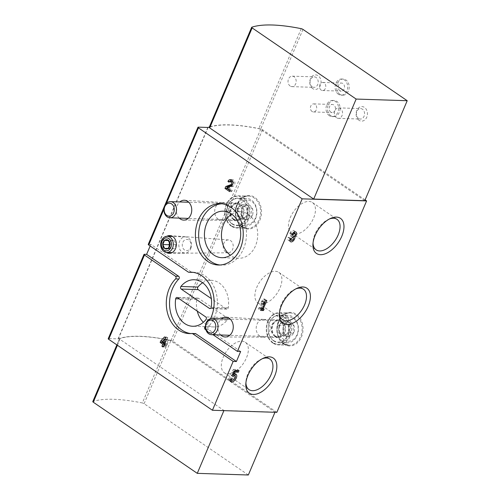 <?xml version="1.0" encoding="UTF-8"?>
<svg xmlns="http://www.w3.org/2000/svg" width="500" height="500" viewBox="0 0 500 500"><rect width="100%" height="100%" fill="white"/><g stroke="black" fill="none" stroke-linecap="round" stroke-linejoin="round"><path stroke-width="0.38" stroke-dasharray="2.5 1.88" d="M191.969 272.369A1.619 1.256 91.9 0 1 191.537 272.194L188.294 272.087M150.162 246L150.856 244.363L191.537 272.194M191.912 333.481L195.156 333.587A30.706 23.919 91.9 0 1 192.469 333.694A30.706 23.919 91.9 0 1 190.85 333.569M192.825 272.331A30.706 23.919 91.9 0 1 194.45 272.312A30.706 23.919 91.9 0 1 216.219 293.075A30.706 23.919 91.9 0 1 208.275 326.8A1.619 1.256 91.9 0 0 208.444 329.481L240.65 351.512M148.244 244.412A1.619 0.45 -157 0 1 148.625 244.294L150.856 244.363M207.838 127.456L118.088 338.881L108.606 338.575A1.619 0.45 23 0 0 108.219 338.7M179.25 218.1A9.938 7.738 91.9 0 1 179.775 201.95M220.769 334.988A9.938 7.738 91.9 0 1 221.294 318.837M166.281 252.419A8.888 6.925 91.9 0 1 166.125 252.312A8.888 6.925 91.9 0 1 162.544 244.119A8.888 6.925 91.9 0 1 166.8 236.306M210.519 318.712A30.706 23.919 91.9 0 1 205.45 326.25M205.931 329.875L213.044 334.738M276.856 412.344L172.781 341.144A1.619 0.45 23 0 0 171.056 340.412A127.675 35.619 23 0 0 118.362 338.85A1.619 0.45 23 0 1 118.088 338.881M365.106 199.894L262.525 129.719A1.619 0.45 23 0 0 260.8 128.981A127.675 35.619 23 0 0 209.356 126.988M364.762 200.712L260.538 129.412A1.619 0.45 23 0 0 258.781 128.669A127.675 35.619 23 0 0 209.338 127.212L251.788 27.212M169.037 340.1A127.675 35.619 23 0 0 119.594 338.644A1.619 0.45 23 0 0 119.475 338.738A1.619 0.45 23 0 0 119.95 339.338L223.956 410.494L275.012 412.144L170.794 340.844A1.619 0.45 23 0 0 169.037 340.1L142.356 402.956A127.675 35.619 23 0 0 92.912 401.5L119.594 338.644M339.881 94.288A8.081 6.294 91.9 0 1 336.844 85.1A8.081 6.294 91.9 0 1 343.169 79.069A8.081 6.294 91.9 0 1 349.2 87.35A8.081 6.294 91.9 0 1 342.65 95.219A8.081 6.294 91.9 0 1 339.881 94.288M330.781 115.712A8.081 6.294 91.9 0 1 327.75 106.531A8.081 6.294 91.9 0 1 334.075 100.494A8.081 6.294 91.9 0 1 340.106 108.775A8.081 6.294 91.9 0 1 333.556 116.65A8.081 6.294 91.9 0 1 330.781 115.712M312.681 88.581A7.275 5.663 91.9 0 1 312.475 76A7.275 5.663 91.9 0 1 321.075 81.881A7.275 5.663 91.9 0 1 312.681 88.581M359.031 120.294A7.275 5.663 91.9 0 1 358.819 107.706A7.275 5.663 91.9 0 1 367.425 113.588A7.275 5.663 91.9 0 1 359.031 120.294M248.331 475L144.113 403.7A1.619 0.45 23 0 0 142.356 402.956M261.456 303.994A18.494 10.388 124.4 0 0 278.637 290.812A18.494 10.388 124.4 0 0 278.844 272.381A18.494 10.388 124.4 0 0 259.825 281.781A18.494 10.388 124.4 0 0 257.956 302.913A18.494 10.388 124.4 0 0 261.456 303.994M295.875 288.856A18.494 10.388 124.4 0 0 294.837 289.281A18.494 10.388 124.4 0 0 279.506 311.694A18.494 10.388 124.4 0 0 279.481 312.819M295.019 234.119A18.494 10.388 124.4 0 0 312.2 220.938A18.494 10.388 124.4 0 0 312.406 202.506A18.494 10.388 124.4 0 0 293.387 211.906A18.494 10.388 124.4 0 0 291.519 233.038A18.494 10.388 124.4 0 0 295.019 234.119M329.444 218.981A18.494 10.388 124.4 0 0 328.4 219.406A18.494 10.388 124.4 0 0 313.069 241.819A18.494 10.388 124.4 0 0 313.044 242.944M227.894 373.869A18.494 10.388 124.4 0 0 245.075 360.688A18.494 10.388 124.4 0 0 245.281 342.256A18.494 10.388 124.4 0 0 226.262 351.656A18.494 10.388 124.4 0 0 224.394 372.788A18.494 10.388 124.4 0 0 227.894 373.869M262.312 358.731A18.494 10.388 124.4 0 0 261.275 359.156A18.494 10.388 124.4 0 0 245.944 381.569A18.494 10.388 124.4 0 0 245.919 382.694M221.938 203.762A30.706 23.919 91.9 0 1 223.556 203.744A30.706 23.919 91.9 0 1 246.469 235.206A30.706 23.919 91.9 0 1 221.575 265.125A30.706 23.919 91.9 0 1 219.956 265M202.631 282.744A23.275 18.125 91.9 0 1 211.231 280.294A23.275 18.125 91.9 0 1 228.25 307.787A1.619 1.256 91.9 0 1 226.962 309.113A1.619 1.256 91.9 0 1 226.412 308.925L211.319 298.6M197.262 311.137A23.275 18.125 91.9 0 1 196.756 299.45A1.619 1.256 91.9 0 1 198.044 298.131A1.619 1.256 91.9 0 1 198.6 298.319L226.825 317.625A1.619 1.256 91.9 0 1 227.087 320.2A23.275 18.125 91.9 0 1 213.781 326.944A23.275 18.125 91.9 0 1 203.381 322.269M231.737 214.175A23.275 18.125 91.9 0 1 240.338 211.725A23.275 18.125 91.9 0 1 257.7 235.569A23.275 18.125 91.9 0 1 238.831 258.244A23.275 18.125 91.9 0 1 230.856 255.556A23.275 18.125 91.9 0 1 230.413 255.244M225.8 252.044A6.431 5.012 91.9 0 1 223.412 244.631A6.431 5.012 91.9 0 1 228.588 239.931A6.431 5.012 91.9 0 1 233.225 246.519A6.431 5.012 91.9 0 1 228.175 252.787A6.431 5.012 91.9 0 1 225.8 252.044M229.55 181.488L231.069 182.237L229.044 182.175M231.394 179.919A3.394 2.644 91.9 0 1 232.419 179.694A3.394 2.644 91.9 0 1 234.938 182.662A3.394 2.644 91.9 0 1 232.981 186.35L228.75 187.875L226.725 187.812M228.75 187.875L232.25 190.269L230.219 190.206M232.25 190.269L231.65 191.669L229.625 191.606M231.65 191.669L230.062 190.581M227.181 188.125L227.419 187.562M231.069 182.237A1.812 1.412 91.9 0 1 232.362 181.275M232.581 181.306A1.812 1.412 91.9 0 1 233.719 183A1.812 1.412 91.9 0 1 232.669 184.825M165.8 337.812L166.55 337.006L164.525 336.938M166.55 337.006L167.875 337.912L165.85 337.844M167.875 337.912L164.088 341.956L162.062 341.887M164.088 341.956L165.413 342.863L164.931 342.844M165.413 342.863L166.925 339.288L164.9 339.225M166.925 339.288L168.2 339.981L166.175 339.919M168.2 339.981L166.625 343.694L164.6 343.625M166.625 343.694L167.288 344.144L165.263 344.081M167.288 344.144L166.681 345.575L164.656 345.506M166.681 345.575L164.838 345.081M166.019 345.119L165.169 347.119L163.144 347.056M165.169 347.119L163.475 346.275M163.956 346.287L164.475 345.069M162.331 342.075L162.694 341.213M258.438 308.938L259.031 307.538L259.956 307.569L262.756 300.969L260.988 302.938L261.837 300.938L263.606 298.969L264.6 299L260.95 307.6L261.869 307.631L261.275 309.031L258.438 308.938L260.644 310.45M259.031 307.538L261.244 309.05M259.956 307.569L262.162 309.081M262.756 300.969L264.375 302.075M260.988 302.938L263.194 304.45M261.837 300.938L264.044 302.45M263.606 298.969L265.812 300.481M264.6 299L266.806 300.512M260.95 307.6L262.375 308.581M261.869 307.631L264.075 309.144M289.975 240.169A3.394 1.906 -55.6 0 1 288.319 240.219A3.394 1.906 -55.6 0 1 288.113 237.344L290.319 238.856M294.288 232.831A3.394 1.906 -55.6 0 1 292.675 235.469A3.394 1.906 -55.6 0 1 290.55 239.819M292.675 235.469L293.788 236.225M288.113 237.344L289.106 237.375L291.312 238.888M292.781 237.619L290.912 236.119A1.581 0.887 -55.6 0 1 291.212 236.213A1.581 0.887 -55.6 0 1 290.881 238.244A1.812 1.019 -55.6 0 1 289.219 238.906A1.812 1.019 -55.6 0 1 289.106 237.375M290.575 236.106L291.169 234.706L293.381 236.219M291.169 234.706L293.712 236.231M292.25 234.369L290.8 233.381A1.812 1.019 -55.6 0 1 292.956 231.919A1.812 1.019 -55.6 0 1 293.256 232.644A1.581 0.887 -55.6 0 1 291.506 234.719M290.8 233.381L289.806 233.344L292.013 234.856M289.806 233.344A3.394 1.906 -55.6 0 1 293.85 230.613A3.394 1.906 -55.6 0 1 294.406 232.175M232.444 374.637A2.587 1.45 -55.6 0 0 231.419 375.231L232.65 376.275M231.106 375.219L231.812 375.694M230.269 374.637L233.431 369.387L234.975 370.444M233.431 369.387L237.481 369.519L239.025 370.575M237.481 369.519L237.062 370.513M234.613 371.044L233.637 371.012L234.344 371.494M233.637 371.012L232.35 373.15L233.056 373.631M230.294 380.869A4.525 2.544 -55.6 0 1 229.344 380.6A4.525 2.544 -55.6 0 1 228.6 378.587L230.144 379.644M232.35 373.15A4.525 2.544 -55.6 0 1 234.456 373.131A4.525 2.544 -55.6 0 1 235.044 373.925M235.075 375.944A4.525 2.544 -55.6 0 1 232.188 380.163M228.6 378.587L230.037 377.619L231.588 378.675M233.356 374.731A2.587 1.45 -55.6 0 1 233.1 377.688A2.587 1.45 -55.6 0 1 230.438 379A2.587 1.45 -55.6 0 1 230.037 377.619M231.419 375.231L231.894 375.556M259.781 336.131A8.888 6.925 91.9 0 1 256.444 326.025A8.888 6.925 91.9 0 1 263.4 319.387A8.888 6.925 91.9 0 1 263.55 319.394A8.888 6.925 91.9 0 1 270.031 328.494A8.888 6.925 91.9 0 1 262.975 337.163A8.888 6.925 91.9 0 1 262.825 337.156A8.888 6.925 91.9 0 1 259.781 336.131M275.281 336.631A8.888 6.925 91.9 0 1 271.944 326.525A8.888 6.925 91.9 0 1 278.9 319.887A8.888 6.925 91.9 0 1 285.538 329A8.888 6.925 91.9 0 1 278.325 337.656A8.888 6.925 91.9 0 1 275.281 336.631M218.263 219.244A8.888 6.925 91.9 0 1 214.925 209.137A8.888 6.925 91.9 0 1 221.881 202.5A8.888 6.925 91.9 0 1 222.031 202.506A8.888 6.925 91.9 0 1 228.519 211.612A8.888 6.925 91.9 0 1 221.462 220.275A8.888 6.925 91.9 0 1 221.312 220.269A8.888 6.925 91.9 0 1 218.263 219.244M233.762 219.744A8.888 6.925 91.9 0 1 230.425 209.638A8.888 6.925 91.9 0 1 237.387 203A8.888 6.925 91.9 0 1 244.019 212.113A8.888 6.925 91.9 0 1 236.812 220.769A8.888 6.925 91.9 0 1 233.762 219.744M336.488 117.744A5.238 4.081 91.9 0 1 334.525 111.788A5.238 4.081 91.9 0 1 338.625 107.875A5.238 4.081 91.9 0 1 342.537 113.244A5.238 4.081 91.9 0 1 338.288 118.344A5.238 4.081 91.9 0 1 336.488 117.744M358.519 118.45A5.238 4.081 91.9 0 1 356.55 112.494A5.238 4.081 91.9 0 1 360.65 108.588A5.238 4.081 91.9 0 1 364.562 113.956A5.238 4.081 91.9 0 1 360.312 119.056A5.238 4.081 91.9 0 1 358.519 118.45M290.144 86.031A5.238 4.081 91.9 0 1 288.175 80.075A5.238 4.081 91.9 0 1 292.275 76.162A5.238 4.081 91.9 0 1 296.188 81.531A5.238 4.081 91.9 0 1 291.938 86.638A5.238 4.081 91.9 0 1 290.144 86.031M312.169 86.744A5.238 4.081 91.9 0 1 310.2 80.787A5.238 4.081 91.9 0 1 314.306 76.875A5.238 4.081 91.9 0 1 318.212 82.244A5.238 4.081 91.9 0 1 313.962 87.35A5.238 4.081 91.9 0 1 312.169 86.744M312.038 111.487A4.037 3.144 91.9 0 1 310.519 106.894A4.037 3.144 91.9 0 1 313.681 103.881A4.037 3.144 91.9 0 1 316.7 108.019A4.037 3.144 91.9 0 1 313.425 111.956A4.037 3.144 91.9 0 1 312.038 111.487M330.781 112.094A4.037 3.144 91.9 0 1 329.263 107.5A4.037 3.144 91.9 0 1 332.425 104.488A4.037 3.144 91.9 0 1 335.438 108.625A4.037 3.144 91.9 0 1 332.163 112.562A4.037 3.144 91.9 0 1 330.781 112.094M329.263 115.669A8.081 6.294 91.9 0 1 326.231 106.481A8.081 6.294 91.9 0 1 332.556 100.45A8.081 6.294 91.9 0 1 338.587 108.725A8.081 6.294 91.9 0 1 332.031 116.6A8.081 6.294 91.9 0 1 329.263 115.669M321.131 90.062A4.037 3.144 91.9 0 1 319.619 85.469A4.037 3.144 91.9 0 1 322.781 82.45A4.037 3.144 91.9 0 1 325.794 86.587A4.037 3.144 91.9 0 1 322.519 90.525A4.037 3.144 91.9 0 1 321.131 90.062M339.875 90.669A4.037 3.144 91.9 0 1 338.356 86.075A4.037 3.144 91.9 0 1 341.519 83.056A4.037 3.144 91.9 0 1 344.538 87.194A4.037 3.144 91.9 0 1 341.262 91.131A4.037 3.144 91.9 0 1 339.875 90.669M338.356 94.237A8.081 6.294 91.9 0 1 335.325 85.05A8.081 6.294 91.9 0 1 341.65 79.019A8.081 6.294 91.9 0 1 347.681 87.3A8.081 6.294 91.9 0 1 341.131 95.169A8.081 6.294 91.9 0 1 338.356 94.237M190.544 247.656A5.656 4.406 -88.1 0 0 186.588 239.363A5.656 4.406 -88.1 0 0 182.913 248.025A5.656 4.406 -88.1 0 0 190.544 247.656M190.681 248.738A8.081 6.294 -88.1 0 0 185.419 236.887A8.081 6.294 -88.1 0 0 178.869 244.762A8.081 6.294 -88.1 0 0 184.9 253.038A8.081 6.294 -88.1 0 0 190.681 248.738M169.631 242.925L170.613 240.606L168.369 240.531M170.613 240.606L174.25 240.431L168.169 240.231M174.25 240.431L176.131 244.381L170.05 244.181M176.131 244.381L174.381 248.506L168.3 248.306M174.381 248.506L170.156 248.656M170.744 248.681L169.488 246.044M247.35 219.675C248.181 218.331 249.838 217.006 252.325 215.7C251.469 213.206 251.425 210.719 252.2 208.244C249.694 207.056 247.994 205.894 247.106 204.756C244.644 206.044 242.981 207.369 242.131 208.725C241.356 211.169 241.394 213.656 242.256 216.188C243.131 217.319 244.831 218.481 247.35 219.675A7.462 5.812 -88.1 0 0 252.325 215.7A7.462 5.812 -88.1 0 0 252.2 208.244A7.462 5.812 -88.1 0 0 247.106 204.756A7.462 5.812 -88.1 0 0 242.131 208.725A7.462 5.812 -88.1 0 0 242.256 216.188A7.462 5.812 -88.1 0 0 247.35 219.675L242.288 219.506L237.188 216.019L237.069 208.562L242.037 204.594L247.138 208.081L247.2 211.806A6.463 5.038 -88.1 0 0 244.587 206.337A6.463 5.038 -88.1 0 0 239.55 206.581A6.463 5.038 -88.1 0 0 237.125 212.294A6.463 5.038 -88.1 0 0 239.737 217.763A6.463 5.038 -88.1 0 0 244.775 217.525L242.288 219.506M242.681 222.931A12.119 9.438 -88.1 0 0 256.669 211.762A12.119 9.438 -88.1 0 0 242.338 201.956A12.119 9.438 -88.1 0 0 242.681 222.931M241.062 224.325A13.738 10.7 -88.1 0 0 245.769 225.912A13.738 10.7 -88.1 0 0 256.906 212.525A13.738 10.7 -88.1 0 0 246.656 198.45A13.738 10.7 -88.1 0 0 235.906 208.706A13.738 10.7 -88.1 0 0 241.062 224.325M232.194 224.037A13.738 10.7 -88.1 0 0 236.906 225.625A13.738 10.7 -88.1 0 0 248.044 212.244A13.738 10.7 -88.1 0 0 237.794 198.162A13.738 10.7 -88.1 0 0 227.044 208.425A13.738 10.7 -88.1 0 0 232.194 224.037M232.094 223.675A13.331 10.388 -88.1 0 0 247.481 211.388A13.331 10.388 -88.1 0 0 231.713 200.6A13.331 10.388 -88.1 0 0 232.094 223.675M234.006 219.175A8.244 6.419 -88.1 0 0 236.169 220.056A8.244 6.419 -88.1 0 0 243.512 212.094A8.244 6.419 -88.1 0 0 236.7 203.675A8.244 6.419 -88.1 0 0 230.831 210.219A8.244 6.419 -88.1 0 0 234.006 219.175M232.85 218.988A8.081 6.294 -88.1 0 0 234.969 219.862A8.081 6.294 -88.1 0 0 235.619 219.925A8.081 6.294 -88.1 0 0 242.169 212.05A8.081 6.294 -88.1 0 0 236.144 203.769A8.081 6.294 -88.1 0 0 235.487 203.794A8.081 6.294 -88.1 0 0 229.737 210.212A8.081 6.294 -88.1 0 0 232.85 218.988M244.775 217.525A6.463 5.038 -88.1 0 0 247.2 211.806L247.262 215.538L244.775 217.525M242.037 204.594L247.106 204.756M247.138 208.081L252.2 208.244M247.262 215.538L252.325 215.7M237.188 216.019L242.256 216.188M237.069 208.562L242.131 208.725M288.869 336.562C289.7 335.219 291.356 333.894 293.844 332.587C292.987 330.094 292.944 327.606 293.719 325.131C291.212 323.944 289.513 322.781 288.625 321.644C286.163 322.931 284.5 324.256 283.65 325.613C282.875 328.056 282.913 330.544 283.775 333.075C284.65 334.206 286.35 335.369 288.869 336.562A7.462 5.812 -88.1 0 0 293.844 332.587A7.462 5.812 -88.1 0 0 293.719 325.131A7.462 5.812 -88.1 0 0 288.625 321.644A7.462 5.812 -88.1 0 0 283.65 325.613A7.462 5.812 -88.1 0 0 283.775 333.075A7.462 5.812 -88.1 0 0 288.869 336.562L283.806 336.394L278.706 332.906L278.581 325.45L283.556 321.481L288.656 324.969L288.719 328.694A6.463 5.038 -88.1 0 0 286.106 323.225A6.463 5.038 -88.1 0 0 281.069 323.469A6.463 5.038 -88.1 0 0 278.644 329.181A6.463 5.038 -88.1 0 0 281.256 334.65A6.463 5.038 -88.1 0 0 286.294 334.412L283.806 336.394M284.2 339.819A12.119 9.438 -88.1 0 0 298.188 328.65A12.119 9.438 -88.1 0 0 283.85 318.844A12.119 9.438 -88.1 0 0 284.2 339.819M282.581 341.213A13.738 10.7 -88.1 0 0 287.288 342.8A13.738 10.7 -88.1 0 0 298.425 329.412A13.738 10.7 -88.1 0 0 288.175 315.338A13.738 10.7 -88.1 0 0 277.425 325.594A13.738 10.7 -88.1 0 0 282.581 341.213M273.712 340.925A13.738 10.7 -88.1 0 0 278.425 342.512A13.738 10.7 -88.1 0 0 289.562 329.131A13.738 10.7 -88.1 0 0 279.312 315.05A13.738 10.7 -88.1 0 0 268.556 325.306A13.738 10.7 -88.1 0 0 273.712 340.925M273.612 340.562A13.331 10.388 -88.1 0 0 289 328.275A13.331 10.388 -88.1 0 0 273.231 317.488A13.331 10.388 -88.1 0 0 273.612 340.562M275.525 336.062A8.244 6.419 -88.1 0 0 277.688 336.944A8.244 6.419 -88.1 0 0 285.031 328.981A8.244 6.419 -88.1 0 0 278.219 320.556A8.244 6.419 -88.1 0 0 272.35 327.106A8.244 6.419 -88.1 0 0 275.525 336.062M274.369 335.875A8.081 6.294 -88.1 0 0 276.488 336.744A8.081 6.294 -88.1 0 0 277.137 336.812A8.081 6.294 -88.1 0 0 283.688 328.938A8.081 6.294 -88.1 0 0 277.663 320.656A8.081 6.294 -88.1 0 0 277.006 320.681A8.081 6.294 -88.1 0 0 271.256 327.1A8.081 6.294 -88.1 0 0 274.369 335.875M286.294 334.412A6.463 5.038 -88.1 0 0 288.719 328.694L288.775 332.425L286.294 334.412M283.556 321.481L288.625 321.644M288.656 324.969L293.719 325.131M288.775 332.425L293.844 332.587M278.706 332.906L283.775 333.075M278.581 325.45L283.65 325.613M166.381 203.394L163.944 209.144M198.35 127.15L148.625 244.294M144.381 254.294L108.606 338.575M242.138 227.113A16.806 13.094 91.9 0 1 241.656 198.025A16.806 13.094 91.9 0 1 261.537 211.625A16.806 13.094 91.9 0 1 242.138 227.113M283.656 344A16.806 13.094 91.9 0 1 283.175 314.913A16.806 13.094 91.9 0 1 303.056 328.512A16.806 13.094 91.9 0 1 283.656 344M262.525 129.719L172.781 341.144M260.8 128.981L171.056 340.412M208.113 127.425L118.362 338.85M302.981 29.413L260.538 129.412M301.231 28.669L258.781 128.669M117.425 345.275L119.95 339.338M144.113 403.7L170.794 340.844M208.444 329.481L205.206 329.375M208.275 326.8L205.031 326.694M228.25 307.787L211.231 307.238M226.412 308.925L210.512 308.412M198.6 298.319L177.525 297.638M196.756 299.45L179.356 298.888M226.825 317.625L205.75 316.944M227.087 320.2L206.019 319.519M232.981 186.35L230.956 186.287M290.881 238.244L293.087 239.756M290.912 236.119L292.856 237.45M293.256 232.644L295.462 234.156M272.794 342.488A15.512 12.081 91.9 0 1 272.35 315.644A15.512 12.081 91.9 0 1 290.7 328.194A15.512 12.081 91.9 0 1 272.794 342.488M272.956 343.075A16.163 12.588 91.9 0 1 266.894 324.7A16.163 12.588 91.9 0 1 279.544 312.638A16.163 12.588 91.9 0 1 291.6 329.194A16.163 12.588 91.9 0 1 278.5 344.938A16.163 12.588 91.9 0 1 272.956 343.075M283.494 343.413A16.163 12.588 91.9 0 1 277.425 325.044A16.163 12.588 91.9 0 1 290.081 312.975A16.163 12.588 91.9 0 1 302.137 329.538A16.163 12.588 91.9 0 1 289.037 345.281A16.163 12.588 91.9 0 1 283.494 343.413M231.275 225.6A15.512 12.081 91.9 0 1 230.831 198.756A15.512 12.081 91.9 0 1 249.181 211.306A15.512 12.081 91.9 0 1 231.275 225.6M231.438 226.188A16.163 12.588 91.9 0 1 225.375 207.812A16.163 12.588 91.9 0 1 238.025 195.75A16.163 12.588 91.9 0 1 250.081 212.306A16.163 12.588 91.9 0 1 236.981 228.05A16.163 12.588 91.9 0 1 231.438 226.188M241.975 226.525A16.163 12.588 91.9 0 1 235.912 208.156A16.163 12.588 91.9 0 1 248.562 196.088A16.163 12.588 91.9 0 1 260.619 212.65A16.163 12.588 91.9 0 1 247.519 228.394A16.163 12.588 91.9 0 1 241.975 226.525M116.862 344.888L119.475 338.738M257.956 302.913L282.55 319.738M278.844 272.381L303.438 289.206M279.506 311.694L279.375 314.069M294.837 289.281L297.006 288.3M291.519 233.038L316.112 249.862M312.406 202.506L337 219.331M313.069 241.819L312.938 244.194M328.4 219.406L330.569 218.425M224.394 372.788L248.988 389.613M245.281 342.256L269.875 359.081M245.944 381.569L245.812 383.944M261.275 359.156L263.444 358.175M192.469 333.694L189.225 333.587M194.45 272.312L191.206 272.213M223.556 203.744L220.319 203.637M221.575 265.125L218.331 265.019M211.231 280.294L194.213 279.744M226.962 309.113L209.944 308.562M198.044 298.131L176.975 297.45M213.781 326.944L192.706 326.262M240.338 211.725L223.319 211.175M238.831 258.244L221.812 257.694M228.588 239.931L169.969 235.581M228.175 252.787L169.394 253.344M232.419 179.694L230.387 179.625M288.319 240.219L290.531 241.725M289.219 238.906L290.094 239.506M291.212 236.213L292.894 237.362M292.956 231.919L293.831 232.519M293.85 230.613L296.056 232.125M229.344 380.6L230.888 381.656M234.456 373.131L236 374.188M230.438 379L230.769 379.225M263.55 319.394L226.019 317.137M262.975 337.163L225.375 336.994M262.825 337.156L278.325 337.656M263.4 319.387L278.9 319.887M272.831 343.038L278.5 344.938L289.037 345.281L283.612 343.45C271.8 336.244 277.819 311.469 290.081 312.975L279.544 312.638C273.875 312.8 269.8 316.131 267.319 322.638C266.056 326.531 265.956 330.45 267.006 334.394C268.106 338.194 270.05 341.075 272.831 343.038M222.031 202.506L184.5 200.25M221.462 220.275L183.856 220.106M221.312 220.269L236.812 220.769M221.881 202.5L237.387 203M231.319 226.15L236.981 228.05L247.519 228.394L242.1 226.562C230.281 219.363 236.3 194.581 248.562 196.088L238.025 195.75C232.356 195.912 228.281 199.25 225.8 205.75C224.537 209.644 224.438 213.562 225.487 217.506C226.588 221.306 228.531 224.188 231.319 226.15M338.288 118.344L360.312 119.056M338.625 107.875L360.65 108.588M291.938 86.638L313.962 87.35M292.275 76.162L314.306 76.875M313.425 111.956L332.163 112.562M313.681 103.881L332.425 104.488M332.031 116.6L333.556 116.65M332.556 100.45L334.075 100.494M322.519 90.525L341.262 91.131M322.781 82.45L341.519 83.056M341.131 95.169L342.65 95.219M341.65 79.019L343.169 79.069M185.419 236.887L172.6 236.475M184.9 253.038L172.081 252.625M246.656 198.45L237.794 198.162M245.769 225.912L236.906 225.625M234.969 219.862L236.169 220.056M235.487 203.794L236.7 203.675M236.144 203.769L188.775 202.237M235.619 219.925L188.25 218.394M288.175 315.338L279.312 315.05M287.288 342.8L278.425 342.512M276.488 336.744L277.688 336.944M277.006 320.681L278.219 320.556M277.663 320.656L230.287 319.125M277.137 336.812L229.769 335.281"/><path stroke-width="0.75" d="M260.644 310.45L261.244 309.05L262.162 309.081L264.962 302.481L263.194 304.45L264.044 302.45L265.812 300.481L266.806 300.512L263.156 309.113L264.075 309.144L263.481 310.544L260.644 310.45M286.906 324.562A21.263 11.944 124.4 0 0 309.538 302.431A21.263 11.944 124.4 0 0 297.006 288.3A21.263 11.944 124.4 0 0 279.375 314.069A21.263 11.944 124.4 0 0 286.906 324.562M320.469 254.688A21.263 11.944 124.4 0 0 343.1 232.556A21.263 11.944 124.4 0 0 330.569 218.425A21.263 11.944 124.4 0 0 312.938 244.194A21.263 11.944 124.4 0 0 320.469 254.688M253.344 394.438A21.263 11.944 124.4 0 0 275.975 372.306A21.263 11.944 124.4 0 0 263.444 358.175A21.263 11.944 124.4 0 0 245.812 383.944A21.263 11.944 124.4 0 0 253.344 394.438M209.356 126.988A127.675 35.619 23 0 0 208.113 127.425A1.619 0.45 23 0 1 207.838 127.456L198.35 127.15A1.619 0.45 23 0 0 197.963 127.275A1.619 0.45 23 0 0 198.438 127.869L302.169 198.837L237.406 351.406L240.65 351.512L236.406 361.512L233.162 361.406L212.425 410.262L276.856 412.344L366.6 200.919L365.106 199.894M302.169 198.837L366.6 200.919M294.881 236.975A3.394 1.906 -55.6 0 1 293.5 240.656A3.394 1.906 -55.6 0 1 290.531 241.725A3.394 1.906 -55.6 0 1 290.319 238.856L291.312 238.888A1.812 1.019 -55.6 0 0 291.425 240.419A1.812 1.019 -55.6 0 0 293.087 239.756A1.581 0.887 -55.6 0 0 293.419 237.719A1.581 0.887 -55.6 0 0 293.119 237.631L292.781 237.619L293.712 236.231A1.581 0.887 -55.6 0 0 295.462 234.156A1.812 1.019 -55.6 0 0 295.163 233.431A1.812 1.019 -55.6 0 0 293.006 234.887L292.013 234.856A3.394 1.906 -55.6 0 1 296.056 232.125A3.394 1.906 -55.6 0 1 294.881 236.975L293.788 236.225M232.65 376.275L231.812 375.694L234.975 370.444L239.025 370.575L238.35 372.175L235.188 372.075L233.9 374.206A4.525 2.544 -55.6 0 1 236 374.188A4.525 2.544 -55.6 0 1 235.544 379.363A4.525 2.544 -55.6 0 1 230.888 381.656A4.525 2.544 -55.6 0 1 230.144 379.644L231.588 378.675A2.587 1.45 -55.6 0 0 231.981 380.056A2.587 1.45 -55.6 0 0 234.644 378.744A2.587 1.45 -55.6 0 0 234.906 375.788A2.587 1.45 -55.6 0 0 232.963 376.287L232.65 376.275M150.162 246L146.613 254.363L178.688 276.306L175.444 276.206L144.469 255.012L108.694 339.3L212.425 410.262M233.162 361.406L192.613 333.663A1.619 1.256 91.9 0 0 192.056 333.475A1.619 1.256 91.9 0 0 191.912 333.481A30.706 23.919 91.9 0 1 189.225 333.587A30.706 23.919 91.9 0 1 167.419 312.675A30.706 23.919 91.9 0 1 175.606 278.894A1.619 1.256 91.9 0 0 175.444 276.206M164.525 336.938L165.85 337.844L162.062 341.887L163.388 342.794L164.9 339.225L166.175 339.919L164.6 343.625L165.263 344.081L164.656 345.506L163.994 345.056L163.144 347.056L161.931 346.225L162.781 344.225L160.131 342.413L160.738 340.981L164.525 336.938M175.688 298.769A1.619 1.256 91.9 0 1 176.975 297.45A1.619 1.256 91.9 0 1 177.525 297.638L205.75 316.944A1.619 1.256 91.9 0 1 206.019 319.519A23.275 18.125 91.9 0 1 192.706 326.262A23.275 18.125 91.9 0 1 175.688 298.769L179.356 298.888M192.825 272.331A30.706 23.919 91.9 0 0 192.206 272.375A1.619 1.256 91.9 0 1 192.087 272.381A1.619 1.256 91.9 0 1 191.969 272.369M178.688 276.306A1.619 1.256 91.9 0 1 178.85 279L175.606 278.894M190.85 333.569A30.706 23.919 91.9 0 1 170.425 311.788A30.706 23.919 91.9 0 1 178.85 279M195.156 333.587A1.619 1.256 91.9 0 1 195.3 333.581A1.619 1.256 91.9 0 1 195.85 333.769L192.613 333.663M236.406 361.512L195.85 333.769M181.163 289.062A1.619 1.256 91.9 0 1 180.9 286.488A23.275 18.125 91.9 0 1 194.213 279.744A23.275 18.125 91.9 0 1 211.231 307.238A1.619 1.256 91.9 0 1 209.944 308.562A1.619 1.256 91.9 0 1 209.394 308.375L181.163 289.062L198.188 289.613A1.619 1.256 91.9 0 1 197.919 287.038A23.275 18.125 91.9 0 1 202.631 282.744M163.944 209.144L148.719 245.012A1.619 0.45 -157 0 1 148.244 244.412L197.963 127.275M146.613 254.363L144.381 254.294A1.619 0.45 23 0 0 143.994 254.412A1.619 0.45 23 0 0 144.469 255.012M143.994 254.412L108.219 338.7A1.619 0.45 23 0 0 108.694 339.3M179.775 201.95A9.938 7.738 91.9 0 1 184.5 200.25A9.938 7.738 91.9 0 1 191.744 210.419A9.938 7.738 91.9 0 1 183.856 220.106A9.938 7.738 91.9 0 1 180.281 218.95A9.938 7.738 91.9 0 1 179.25 218.1M221.294 318.837A9.938 7.738 91.9 0 1 226.019 317.137A9.938 7.738 91.9 0 1 233.263 327.306A9.938 7.738 91.9 0 1 225.375 336.994A9.938 7.738 91.9 0 1 221.8 335.838A9.938 7.738 91.9 0 1 220.769 334.988M229.044 182.175L227.963 181.431A3.394 2.644 91.9 0 1 230.387 179.625A3.394 2.644 91.9 0 1 232.913 182.6A3.394 2.644 91.9 0 1 230.956 186.287L226.725 187.812L230.219 190.206L229.625 191.606L224.994 188.431L225.812 186.5L230.644 184.762A1.812 1.412 91.9 0 0 231.681 182.794A1.812 1.412 91.9 0 0 230.338 181.213A1.812 1.412 91.9 0 0 229.044 182.175M166.8 236.306A8.888 6.925 91.9 0 1 169.969 235.581A8.888 6.925 91.9 0 1 176.375 244.681A8.888 6.925 91.9 0 1 169.394 253.344A8.888 6.925 91.9 0 1 166.281 252.419M207.8 261.469A30.706 23.919 91.9 0 1 196.281 226.562A30.706 23.919 91.9 0 1 220.319 203.637A30.706 23.919 91.9 0 1 243.225 235.1A30.706 23.919 91.9 0 1 218.331 265.019A30.706 23.919 91.9 0 1 207.8 261.469M148.719 245.012L188.294 272.087A1.619 1.256 91.9 0 0 188.85 272.275A1.619 1.256 91.9 0 0 188.962 272.275A30.706 23.919 91.9 0 1 191.206 272.213A30.706 23.919 91.9 0 1 210.519 318.712M205.45 326.25A30.706 23.919 91.9 0 1 205.031 326.694A1.619 1.256 91.9 0 0 205.206 329.375L205.931 329.875M213.044 334.738L237.406 351.406M209.338 127.212A1.619 0.45 23 0 0 209.219 127.312A1.619 0.45 23 0 0 209.694 127.912L313.7 199.062L364.762 200.712L407.206 100.712L302.981 29.413A1.619 0.45 23 0 0 301.231 28.669A127.675 35.619 23 0 0 251.788 27.212A1.619 0.45 23 0 0 251.669 27.312A1.619 0.45 23 0 0 252.138 27.912L356.15 99.062L313.7 199.062M356.15 99.062L407.206 100.712M92.912 401.5A1.619 0.45 23 0 0 92.794 401.594A1.619 0.45 23 0 0 93.269 402.194L197.275 473.35L223.894 410.631M197.275 473.35L248.331 475L274.956 412.287M279.481 312.819A18.494 10.388 124.4 0 0 282.55 319.738A18.494 10.388 124.4 0 0 286.056 320.825A18.494 10.388 124.4 0 0 303.231 307.638A18.494 10.388 124.4 0 0 303.438 289.206A18.494 10.388 124.4 0 0 295.875 288.856M313.044 242.944A18.494 10.388 124.4 0 0 316.112 249.862A18.494 10.388 124.4 0 0 319.619 250.944A18.494 10.388 124.4 0 0 336.794 237.763A18.494 10.388 124.4 0 0 337 219.331A18.494 10.388 124.4 0 0 329.444 218.981M245.919 382.694A18.494 10.388 124.4 0 0 248.988 389.613A18.494 10.388 124.4 0 0 252.494 390.7A18.494 10.388 124.4 0 0 269.669 377.512A18.494 10.388 124.4 0 0 269.875 359.081A18.494 10.388 124.4 0 0 262.312 358.731M219.956 265A30.706 23.919 91.9 0 1 211.044 261.575A30.706 23.919 91.9 0 1 199.319 227.681A30.706 23.919 91.9 0 1 221.938 203.762M213.831 255.006A23.275 18.125 91.9 0 1 205.1 228.55A23.275 18.125 91.9 0 1 223.319 211.175A23.275 18.125 91.9 0 1 240.681 235.019A23.275 18.125 91.9 0 1 221.812 257.694A23.275 18.125 91.9 0 1 213.831 255.006M211.319 298.6L198.188 289.613M203.381 322.269A23.275 18.125 91.9 0 1 197.262 311.137M230.413 255.244A23.275 18.125 91.9 0 1 221.469 234.4A23.275 18.125 91.9 0 1 231.737 214.175M229.55 181.488L227.963 181.431M230.119 181.225A3.394 2.644 91.9 0 1 231.394 179.919M230.062 190.581L227.019 188.5L224.994 188.431M227.019 188.5L227.181 188.125M227.419 187.562L227.838 186.569L225.812 186.5M227.838 186.569L232.456 184.9M230.338 181.213L232.362 181.275A1.812 1.412 91.9 0 1 232.581 181.306M164.931 342.844L163.388 342.794M164.838 345.081L163.994 345.056M163.475 346.275L161.931 346.225M164.475 345.069L164.806 344.288L162.781 344.225M164.806 344.288L162.156 342.475L160.131 342.413M162.156 342.475L162.331 342.075M162.694 341.213L160.738 340.981M162.763 341.05L165.8 337.812M264.375 302.075L264.962 302.481M262.375 308.581L263.156 309.113M261.306 309.05L263.481 310.544M290.55 239.819A3.394 1.906 -55.6 0 1 289.975 240.169M292.25 234.369L293.006 234.887M294.406 232.175A3.394 1.906 -55.6 0 1 294.288 232.831M237.062 370.513L236.806 371.119L238.35 372.175M236.806 371.119L234.613 371.044M234.344 371.494L235.188 372.075M233.056 373.631L233.9 374.206M235.044 373.925A4.525 2.544 -55.6 0 1 235.075 375.944M232.188 380.163A4.525 2.544 -55.6 0 1 230.294 380.869M232.444 374.637A2.587 1.45 -55.6 0 1 233.356 374.731L234.906 375.788M231.894 375.556L232.963 376.287M170.05 244.181A4.662 3.631 -88.1 0 0 168.169 240.231A4.662 3.631 -88.1 0 0 164.537 240.406A4.662 3.631 -88.1 0 0 162.787 244.531A4.662 3.631 -88.1 0 0 164.669 248.481A4.662 3.631 -88.1 0 0 168.3 248.306A4.662 3.631 -88.1 0 0 170.05 244.181L168.169 240.231L164.537 240.406L162.787 244.531L164.669 248.481L168.3 248.306L170.05 244.181M172.512 248.15A8.081 6.294 -88.1 0 0 167.256 236.3A8.081 6.294 -88.1 0 0 160.7 244.175A8.081 6.294 -88.1 0 0 166.731 252.45A8.081 6.294 -88.1 0 0 172.512 248.15M170.856 247.394A6.494 5.056 -88.1 0 0 166.312 237.869A6.494 5.056 -88.1 0 0 162.087 247.812A6.494 5.056 -88.1 0 0 170.856 247.394M168.369 240.531L164.537 240.406M170.156 248.656L164.669 248.481M169.488 246.044L168.863 244.731L162.787 244.531M168.863 244.731L169.631 242.925M167.181 216.869A8.081 6.294 -88.1 0 0 169.95 217.8A8.081 6.294 -88.1 0 0 176.506 209.925A8.081 6.294 -88.1 0 0 170.475 201.65A8.081 6.294 -88.1 0 0 164.15 207.681A8.081 6.294 -88.1 0 0 167.181 216.869M166.781 215.431A6.494 5.056 -88.1 0 0 174.281 209.45A6.494 5.056 -88.1 0 0 166.6 204.194A6.494 5.056 -88.1 0 0 166.781 215.431M208.7 333.756A8.081 6.294 -88.1 0 0 211.469 334.688A8.081 6.294 -88.1 0 0 218.025 326.812A8.081 6.294 -88.1 0 0 211.994 318.538A8.081 6.294 -88.1 0 0 205.669 324.569A8.081 6.294 -88.1 0 0 208.7 333.756M208.3 332.319A6.494 5.056 -88.1 0 0 215.8 326.337A6.494 5.056 -88.1 0 0 208.119 321.081A6.494 5.056 -88.1 0 0 208.3 332.319M198.438 127.869L166.381 203.394M252.138 27.912L209.694 127.912M93.269 402.194L117.425 345.275M192.206 272.375L188.962 272.275M197.919 287.038L180.9 286.488M210.512 308.412L209.394 308.375M232.5 184.819L230.644 184.762M251.669 27.312L209.219 127.312M92.794 401.594L116.862 344.888M192.087 272.381L188.85 272.275M195.3 333.581L192.056 333.475M290.094 239.506L291.425 240.419M292.894 237.362L293.419 237.719M293.831 232.519L295.163 233.431M230.769 379.225L231.981 380.056M172.6 236.475L167.256 236.3M172.081 252.625L166.731 252.45M188.775 202.237L170.475 201.65M188.25 218.394L169.95 217.8M230.287 319.125L211.994 318.538M229.769 335.281L211.469 334.688"/></g></svg>
